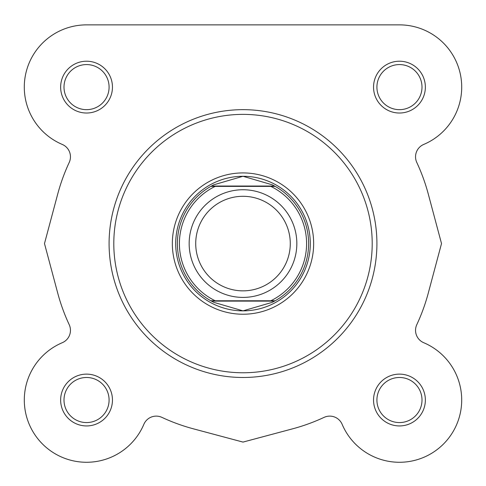 <?xml version="1.0" encoding="UTF-8"?>
<svg xmlns="http://www.w3.org/2000/svg" width="486" height="486" viewBox="0 0 486 486"><rect width="100%" height="100%" fill="white"/><g stroke="black" fill="none" stroke-linecap="round" stroke-linejoin="round"><path stroke-width="0.73" d="M376.911 243.571A133.911 133.911 0 0 1 243 377.482A133.911 133.911 0 0 1 109.089 243.571A133.911 133.911 0 0 1 243 109.66A133.911 133.911 0 0 1 376.911 243.571A133.911 133.911 0 0 0 243 109.66A133.911 133.911 0 0 0 109.089 243.571M60.641 87.116A25.91 25.91 0 0 1 86.544 61.212A25.91 25.91 0 0 1 112.454 87.116A25.91 25.91 0 0 1 86.544 113.025A25.91 25.91 0 0 1 60.641 87.116M109.089 87.116A22.544 22.544 0 0 0 86.544 64.577A22.544 22.544 0 0 0 64 87.116A22.544 22.544 0 0 0 86.544 109.66A22.544 22.544 0 0 0 109.089 87.116M373.546 87.116A25.91 25.91 0 0 1 399.456 61.212A25.91 25.91 0 0 1 425.359 87.116A25.91 25.91 0 0 1 399.456 113.025A25.91 25.91 0 0 1 373.546 87.116M422 87.116A22.544 22.544 0 0 0 399.456 64.577A22.544 22.544 0 0 0 376.911 87.116A22.544 22.544 0 0 0 399.456 109.66A22.544 22.544 0 0 0 422 87.116M60.641 400.027A25.91 25.91 0 0 1 86.544 374.123A25.91 25.91 0 0 1 112.454 400.027A25.91 25.91 0 0 1 86.544 425.936A25.91 25.91 0 0 1 60.641 400.027M109.089 400.027A22.544 22.544 0 0 0 86.544 377.482A22.544 22.544 0 0 0 64 400.027A22.544 22.544 0 0 0 86.544 422.571A22.544 22.544 0 0 0 109.089 400.027M373.546 400.027A25.91 25.91 0 0 1 399.456 374.123A25.91 25.91 0 0 1 425.359 400.027A25.91 25.91 0 0 1 399.456 425.936A25.91 25.91 0 0 1 373.546 400.027M422 400.027A22.544 22.544 0 0 0 399.456 377.482A22.544 22.544 0 0 0 376.911 400.027A22.544 22.544 0 0 0 399.456 422.571A22.544 22.544 0 0 0 422 400.027M172.342 243.571A70.658 70.658 0 0 1 243 172.919A70.658 70.658 0 0 1 313.658 243.571A70.658 70.658 0 0 1 243 314.229A70.658 70.658 0 0 1 172.342 243.571M423.749 144.427A13.456 13.456 0 0 0 416.806 162.506A13.456 13.456 0 0 1 423.749 144.427A62.244 62.244 0 0 0 399.456 24.871L86.544 24.871A62.244 62.244 0 0 0 62.251 144.427A62.244 62.244 0 0 1 86.544 24.871L256.979 24.871M143.856 424.327A62.244 62.244 0 0 1 42.531 444.04A62.244 62.244 0 0 1 62.251 342.721A62.244 62.244 0 0 0 74.151 461.026A62.244 62.244 0 0 0 143.856 424.327A13.456 13.456 0 0 1 161.935 417.383A191.782 191.782 0 0 0 194.528 429.126L243 442.084L292.511 428.852A191.782 191.782 0 0 0 324.065 417.383A13.456 13.456 0 0 1 342.144 424.327A62.244 62.244 0 0 0 443.469 444.04A62.244 62.244 0 0 0 423.749 342.721A13.456 13.456 0 0 1 416.806 324.642A191.782 191.782 0 0 0 428.555 292.05L441.513 243.571L428.281 194.06A191.782 191.782 0 0 0 416.806 162.506M57.719 194.054L44.487 243.571L57.719 293.088L44.487 243.571L57.445 195.099A191.782 191.782 0 0 1 69.194 162.506A13.456 13.456 0 0 0 62.251 144.427M57.719 293.082A191.782 191.782 0 0 0 69.194 324.642A13.456 13.456 0 0 1 62.251 342.721M243 297.408A53.837 53.837 0 0 1 189.163 243.571A53.837 53.837 0 0 1 243 189.74A53.837 53.837 0 0 1 296.837 243.571A53.837 53.837 0 0 1 243 297.408M243 196.295A47.282 47.282 0 0 0 195.718 243.571A47.282 47.282 0 0 0 243 290.853A47.282 47.282 0 0 0 290.282 243.571A47.282 47.282 0 0 0 243 196.295M274.535 186.041L275.143 186.375L270.787 186.375L275.143 186.375A65.61 65.61 0 0 1 275.143 300.773L272.136 302.359L243 310.864A67.293 67.293 0 0 0 310.293 243.571A67.293 67.293 0 0 0 243 176.278A67.293 67.293 0 0 0 175.707 243.571A67.293 67.293 0 0 0 243 310.864L213.864 302.359L210.857 300.773A65.61 65.61 0 0 1 210.857 186.375L215.213 186.375L210.857 186.375L211.465 186.041L274.535 186.041L272.136 184.789L243 176.278L213.864 184.789L211.465 186.041M275.143 186.375A65.61 65.61 0 0 1 275.143 300.773L270.787 300.773A63.593 63.593 0 0 0 270.787 186.375L215.213 186.375A63.593 63.593 0 0 0 215.213 300.773L210.857 300.773A65.61 65.61 0 0 1 210.857 186.375M275.143 300.773L210.857 300.773M274.535 301.107L211.465 301.107M213.864 184.789A65.61 65.61 0 0 0 212.88 185.288M212.88 301.861A65.61 65.61 0 0 0 213.864 302.359M272.136 302.359A65.61 65.61 0 0 0 273.12 301.861M273.12 185.288A65.61 65.61 0 0 0 272.136 184.789M340.722 24.871L399.456 24.871M292.517 428.852L243 442.09L193.483 428.852M423.749 342.721A13.456 13.456 0 0 1 416.806 324.642M428.281 194.054L441.513 243.571L428.281 293.088M113.797 243.571A129.203 129.203 0 0 0 243 372.774A129.203 129.203 0 0 0 372.203 243.571A129.203 129.203 0 0 0 243 114.374A129.203 129.203 0 0 0 113.797 243.571"/></g></svg>
